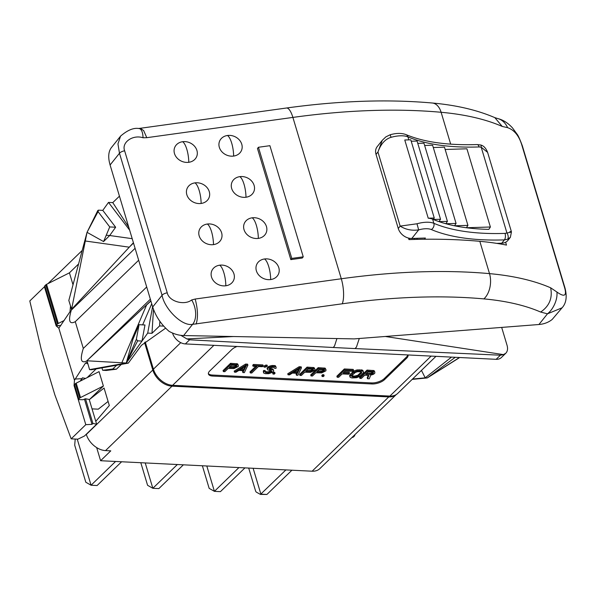 <?xml version="1.0" encoding="UTF-8"?>
<svg xmlns="http://www.w3.org/2000/svg" width="596" height="596" viewBox="0 0 596 596"><rect width="100%" height="100%" fill="white"/><g stroke="black" fill="none" stroke-linecap="round" stroke-linejoin="round"><path stroke-width="0.89" d="M64.234 320.462L58.289 323.457A2.377 1.021 163.3 0 0 57.484 324L56.56 324.894A1.192 0.507 163.3 0 0 56.397 325.289L44.663 286.184A1.192 0.507 -16.7 0 1 44.834 285.789L45.75 284.903A2.377 1.021 -16.7 0 1 46.555 284.352L69.427 272.834L73.017 284.799M396.556 394.284L319.91 468.575A17.843 12.419 -134.1 0 1 312.125 471.205L388.771 396.914L172.006 386.171L105.537 450.598A17.843 12.419 -134.1 0 1 86.338 434.439L86.278 434.246M96.664 447.596L100.605 460.723L312.125 471.205M351.647 437.814L336.993 452.021M412.179 379.391L427.272 377.939L425.209 377.834L421.454 370.399M435.959 356.341L397.659 393.464A17.843 12.419 -134.1 0 1 389.873 396.087L172.617 385.321A17.843 12.419 -134.1 0 1 153.418 369.17L145.253 341.94M144.56 342.521L152.807 370.012A17.843 12.419 45.9 0 0 172.006 386.171M388.771 396.914A17.843 12.419 45.9 0 0 396.236 394.582M95.777 421.327L109.321 405.518L104.069 388.026L89.281 399.67M103.384 386.029L99.063 371.628L76.191 383.139A2.377 1.021 -16.7 0 0 75.387 383.69L74.47 384.584A1.192 0.507 -16.7 0 0 74.299 384.971L78.62 399.38A1.192 0.507 163.3 0 0 79.149 399.633L83.053 399.73A1.192 0.507 163.3 0 0 84.036 399.245L85.511 398.761L89.474 399.521L103.384 386.029L80.512 397.547A2.377 1.021 163.3 0 0 79.715 398.098L78.791 398.985A1.192 0.507 163.3 0 0 78.62 399.38M105.537 450.598L110.781 450.852L100.605 460.723M354.858 434.7L354.739 435.467A2.377 1.021 163.3 0 1 354.389 436.041L353.473 436.928A1.192 0.507 163.3 0 1 351.998 437.479M108.099 401.443L98.273 409.176L92.037 408.871M74.47 385.545L74.06 385.567L85.794 424.672L92 424.345L92.916 423.458L85.511 398.761M92 424.345L84.476 399.268M80.244 381.105L82.457 377.812L81.056 380.695M96.112 368.924L87.128 377.64M87.515 363.307L85.414 363.202L74.463 380.27L58.84 328.195L56.158 325.885L44.424 286.78L29.8 300.958L41.28 349.599L54.862 394.88L71.17 438.85L85.794 424.672M74.06 385.567L74.463 380.27M71.17 438.85L77.89 439.178L84.476 435.996L96.641 424.203L92.916 423.458M101.953 367.874L102.676 370.272L106.319 370.459L116.391 369.2L121.361 364.38M89.229 399.506L96.641 424.203M102.676 370.272L112.748 369.013L116.66 365.221M85.414 363.202L86.435 362.547L87.999 364.201M163.699 326.109L159.586 325.938L151.98 333.313L147.704 333.097L126.248 363.024L128.319 363.128L91.635 369.729L89.571 369.624L126.248 363.024L87.009 360.789L89.571 369.624M70.529 305.979L69.978 311.745L58.84 328.195M150.363 299.214L86.584 361.034C80.937 363.679 79.842 359.477 83.306 348.436L75.275 321.676C69.427 324.76 68.1 320.909 71.304 310.129L71.572 309.339L68.823 300.473L87.038 232.336L71.58 309.339M86.584 361.034L150.855 300.868M44.834 286.758L44.424 286.78M60.822 325.639L56.918 325.535A1.192 0.507 163.3 0 1 56.397 325.289M505.766 353.279L501.333 357.57A11.89 8.277 -134.1 0 1 496.148 359.321L500.402 355.201L503.411 354.613L505.766 353.279C507.568 351.387 508.001 348.749 507.062 345.352L501.683 327.413M180.886 335.354L186.898 338.923L189.617 339.802L185.363 343.922L496.148 359.321M185.363 343.922A11.89 8.277 -134.1 0 1 172.564 333.149L172.535 333.037M500.402 355.201L355.06 348.578L356.475 347.006L359.291 338.491M336.941 338.55L334.557 345.911L333.268 347.498L189.617 339.802M505.632 242.244L506.481 245.083A261.272 112.07 163.3 0 0 479.825 241.32A417.215 178.956 -16.7 0 0 408.96 239.607L408.498 238.072M409.556 238.303L408.938 239.54M500.759 244.025L500.528 243.25M500.603 243.25L500.841 244.04M494.829 117.636C477.083 110.014 456.245 105.134 432.309 103.011A18.55 11.451 95.2 0 1 441.115 112.279A261.272 112.07 -16.7 0 1 502.234 126.441L494.829 117.636L497.898 118.611A16.114 12.374 77.6 0 1 497.898 118.611A16.114 12.374 77.6 0 1 507.606 127.656C514.318 130.01 519.071 135.843 521.858 145.156L564.457 287.16A4.761 2.041 163.3 0 1 564.911 287.734L564.911 287.734C567.25 296.495 566.304 303.193 562.065 307.812L552.194 319.441C548.543 322.384 544.118 324.075 538.918 324.515L354.18 338.893L183.62 335.555C178.793 335.421 173.95 334.021 169.078 331.346C161.188 324.485 155.727 316.364 152.695 306.992L110.089 164.98C107.936 157.441 108.353 151.675 111.325 147.681L120.742 135.925M562.065 307.812L547.471 313.831A16.114 8.426 -65.2 0 0 556.91 292.018L550.644 287.801A261.272 112.07 163.3 0 0 489.517 273.631L479.825 241.32M564.457 287.16C567.087 295.884 564.568 297.501 556.91 292.018M538.918 324.515L547.471 313.831L540.647 312.051C549.356 306.12 552.693 298.037 550.644 287.801M540.647 312.051A242.714 104.106 163.3 0 0 483.863 298.894A398.664 171 163.3 0 0 342.231 303.804L192.59 324.343C181.765 326.593 164.287 308.326 162.075 295.266L152.695 306.992M183.62 335.555L192.59 324.343A17.537 10.497 -105.6 0 0 191.681 299.952C184.447 305.778 169.003 301.539 167.252 292.837L124.646 150.825C121.286 142.399 132.871 134.346 143.025 137.773L146.772 137.683L292.889 117.412A417.215 178.956 -16.7 0 1 441.115 112.279L450.68 144.157M167.252 292.837A4.761 2.041 -16.7 0 0 162.075 295.266L119.476 153.261L117.956 143.912L120.548 136.156C127.268 130.315 133.243 127.753 138.473 128.46L138.473 128.46A17.537 6.847 102.9 0 1 143.025 137.773M502.234 126.441L507.606 127.656M219.656 265.198A11.89 10.102 -156.6 0 1 233.96 273.936A11.89 10.102 -156.6 0 1 225.832 285.782A11.89 10.102 -156.6 0 1 211.528 277.043A11.89 10.102 -156.6 0 1 219.656 265.198A15.66 4.805 82.1 0 1 223.887 272.841A15.66 4.805 -97.9 0 1 225.832 285.782M207.304 224.036A11.89 10.102 -156.6 0 1 221.608 232.775A11.89 10.102 -156.6 0 1 213.48 244.621A11.89 10.102 -156.6 0 1 199.183 235.882A11.89 10.102 -156.6 0 1 207.304 224.036A15.66 4.805 82.1 0 1 211.543 231.68A15.66 4.805 -97.9 0 1 213.48 244.621M194.959 182.875A11.89 10.102 -156.6 0 1 209.256 191.614A11.89 10.102 -156.6 0 1 201.135 203.46A11.89 10.102 -156.6 0 1 186.831 194.721A11.89 10.102 -156.6 0 1 194.959 182.875A15.66 4.805 82.1 0 1 199.191 190.519A15.66 4.805 -97.9 0 1 201.135 203.46M182.607 141.714A11.89 10.102 -156.6 0 1 196.911 150.453A11.89 10.102 -156.6 0 1 188.783 162.298A11.89 10.102 -156.6 0 1 174.486 153.559A11.89 10.102 -156.6 0 1 182.607 141.714A15.66 4.805 82.1 0 1 186.839 149.358A15.66 4.805 -97.9 0 1 188.783 162.298M264.505 258.977A11.89 10.102 -156.6 0 1 278.809 267.716A11.89 10.102 -156.6 0 1 270.681 279.561A11.89 10.102 -156.6 0 1 256.384 270.822A11.89 10.102 -156.6 0 1 264.505 258.977A15.66 4.805 82.1 0 1 268.736 266.621A15.66 4.805 -97.9 0 1 270.681 279.561M252.16 217.816A11.89 10.102 -156.6 0 1 266.457 226.555A11.89 10.102 -156.6 0 1 258.329 238.4A11.89 10.102 -156.6 0 1 244.032 229.661A11.89 10.102 -156.6 0 1 252.16 217.816A15.66 4.805 82.1 0 1 256.392 225.459A15.66 4.805 -97.9 0 1 258.329 238.4M239.808 176.654A11.89 10.102 -156.6 0 1 254.112 185.386A11.89 10.102 -156.6 0 1 245.984 197.239A11.89 10.102 -156.6 0 1 231.68 188.5A11.89 10.102 -156.6 0 1 239.808 176.654A15.66 4.805 82.1 0 1 244.04 184.298A15.66 4.805 -97.9 0 1 245.984 197.239M227.456 135.493A11.89 10.102 -156.6 0 1 241.76 144.225A11.89 10.102 -156.6 0 1 233.632 156.07A11.89 10.102 -156.6 0 1 219.335 147.339A11.89 10.102 -156.6 0 1 227.456 135.493A15.66 4.805 82.1 0 1 231.695 143.137A15.66 4.805 -97.9 0 1 233.632 156.07M303.245 256.824L269.899 145.685L258.44 147.272L257.472 148.478L290.818 259.618L302.276 258.023L303.245 256.824L291.779 258.411L290.818 259.618M258.44 147.272L291.779 258.411M416.947 238.296L417.267 239.369M411.806 238.46A11.89 9.126 -141.3 0 1 398.27 228.492L376.039 154.401L377.946 152.017C380.837 143.927 385.21 139.032 391.058 137.333A19.027 8.165 -16.7 0 1 407.925 136.879A4.761 3.814 113 0 0 406.003 134.607C423.972 142.139 447.671 145.461 477.083 144.567L477.083 144.567A4.761 2.242 88 0 1 479.124 146.944L481.195 147.19L487.603 152.367L511.45 231.851L510.37 237.327L507.613 239.22L504.417 239.883A183.158 78.56 -16.7 0 1 431.31 229.542A14.274 6.124 163.3 0 0 418.66 229.892L411.806 238.46L425.388 238.035L424.419 239.249M496.714 243.369L501.75 243.213L504.417 239.883A4.761 2.242 -92 0 0 505.058 233.386A178.398 76.519 -16.7 0 1 433.858 223.314A19.027 8.165 163.3 0 0 416.991 223.776L400.169 226.115L398.27 228.492M510.37 237.327L507.948 240.352A11.89 9.126 -141.3 0 1 501.75 243.213M507.613 239.22A4.761 2.734 -112.4 0 0 506.935 232.984L505.058 233.386M416.991 223.776L418.66 229.892C411.806 230.846 405.645 229.587 400.169 226.115L377.946 152.017L382.26 140.328L377.201 146.646A11.89 9.126 -141.3 0 0 376.039 154.401M477.083 144.567L480.577 144.97A4.761 1.43 104.7 0 1 481.195 147.19L506.935 232.984C511.532 232.172 512.515 231.725 509.885 231.628M466.385 227.746A178.398 76.519 163.3 0 0 488.839 229.371L490.381 227.001L466.385 227.746L467.927 225.377L454.524 225.795A178.398 76.519 163.3 0 0 466.385 227.746M445.875 223.738A178.398 76.519 163.3 0 0 454.524 225.795L456.067 223.425L445.875 223.738L447.41 221.369L438.999 221.63A178.398 76.519 163.3 0 0 445.875 223.738M428.226 218.203A19.027 8.165 163.3 0 1 432.622 219.201A178.398 76.519 163.3 0 0 433.299 219.484A178.398 76.519 163.3 0 0 438.999 221.63L440.533 219.261L433.299 219.484L434.26 218.017L428.226 218.203L404.766 139.993L410.793 139.807L434.26 218.017M411.225 141.237L417.073 141.051L440.533 219.261M417.766 143.353L423.95 143.159L447.41 221.369M424.643 145.461L432.599 145.215L456.067 223.425M433.292 147.517L444.467 147.167L467.927 225.377M445.152 149.469L466.914 148.799L490.381 227.001M412.521 379.056L425.209 377.834L451.515 357.108M455.262 357.295L427.272 377.939L459.456 357.503M237.029 346.485A9.514 4.083 163.3 0 0 231.859 349.524L209.785 370.921A9.514 4.083 163.3 0 0 208.436 374.042A9.514 4.083 163.3 0 0 212.645 376.061L371.919 383.958A9.514 4.083 163.3 0 0 384.599 379.585L406.673 358.189A9.514 4.083 163.3 0 0 408.014 355.067A9.514 4.083 163.3 0 0 407.977 354.955M116.391 369.2L112.748 369.013M208.362 373.506A9.514 4.083 163.3 0 0 212.34 375.033L371.613 382.923A9.514 4.083 163.3 0 0 384.286 378.557L406.36 357.16A9.514 4.083 163.3 0 0 407.746 354.94M238.37 365.363L237.551 363.828L230.548 363.314L223.068 370.57L223.381 371.599L224.863 371.673L228.201 368.432L234.042 368.559L238.244 366.495L238.37 365.363L237.856 364.856L230.861 364.342L223.381 371.599M243.012 370.623L242.572 371.531L242.877 372.56L244.36 372.634L247.891 365.192L245.917 365.095L234.489 372.15L235.971 372.217L238.869 370.421L243.801 370.66L242.877 372.56M247.891 365.192L247.586 364.163L245.612 364.059L234.176 371.114L234.489 372.15M255.669 366.384L249.977 371.904L250.283 372.932L251.765 373.007L258.448 366.525L262.404 366.719L263.194 365.951L253.814 365.482L253.024 366.257L256.973 366.451L250.283 372.932M263.194 365.951L262.888 364.916L253.509 364.454L252.711 365.229L253.024 366.257M267.395 366.153L267.082 365.125L265.853 365.065L263.745 366.093L264.058 367.129L265.295 367.188L267.395 366.153L266.159 366.093L264.058 367.129M271.433 370.719L267.962 371.822L265.429 371.584L265.131 370.541L263.648 370.474L263.514 372.94L265.339 373.677L268.714 373.677L272.774 372.262L273.713 370.846L273.05 369.155L269.489 368.395M274.324 367.605L274.525 368.291L276.008 368.365L276.134 367.24L275.315 365.698L271.865 365.527L268.93 366.354L267.023 368.201L267.678 369.9L271.485 370.734L271.925 371.569L268.274 372.85L265.466 372.545L265.436 371.569L263.954 371.502L263.514 372.94M275.024 373.342L274.719 372.314L273.482 372.254L272.685 373.029L272.998 374.057L274.227 374.117L275.024 373.342L273.788 373.282L272.998 374.057M296.577 373.275L296.137 374.191L296.443 375.219L297.925 375.294L301.457 367.844L299.483 367.747L288.054 374.802L289.537 374.877L292.427 373.074L297.367 373.32L296.443 375.219M301.457 367.844L301.151 366.816L299.177 366.719L287.741 373.774L288.054 374.802M314.889 369.155L314.07 367.62L307.074 367.106L299.594 374.363L299.9 375.391L301.382 375.465L304.727 372.224L310.561 372.351L314.762 370.287L314.889 369.155L314.383 368.648L307.38 368.134L299.9 375.391M325.997 369.706L325.178 368.164L318.182 367.657L310.702 374.906L311.008 375.942L312.49 376.009L315.835 372.776L321.669 372.902L325.87 370.839L325.997 369.706L325.49 369.2L318.488 368.686L311.008 375.942M324.149 375.778L323.837 374.75L322.607 374.69L321.81 375.458L322.116 376.486L323.352 376.553L324.149 375.778L322.913 375.718L322.116 376.486M353.54 370.421L353.234 369.393L344.346 368.954L336.867 376.21L337.172 377.238L338.655 377.305L342.156 373.916L348.578 374.236L349.532 373.305L343.11 372.992L345.181 370.98L352.586 371.353L353.54 370.421L344.652 369.982L337.172 377.238M349.532 373.305L349.219 372.276L344.108 372.023M363.538 372.053L362.204 370.004L356.46 370.041L353.704 371.204L350.277 374.273L349.584 375.704L350.239 377.395L351.983 377.968L356.661 377.715L359.41 376.553L362.845 373.483L363.538 372.053L362.517 371.032L356.766 371.07L352.966 372.992L349.889 376.732M374.877 372.127L374.057 370.593L367.054 370.079L359.574 377.335L359.887 378.363L361.362 378.438L364.707 375.197L368.902 375.405L367.538 378.743L369.267 378.825L370.705 375.167L373.387 374.325L374.75 373.26L374.877 372.127L374.363 371.621L367.367 371.107L359.887 378.363M368.186 375.368L367.225 377.708L367.538 378.743M230.548 363.314L230.861 364.342M236.478 363.612L236.783 364.64M237.551 363.828L237.856 364.856M229.155 367.501L231.546 365.192L236.232 365.423L236.992 365.944L234.75 367.62L229.155 367.501M236.374 365.467L234.437 366.592L230.153 366.54M233.543 366.704L233.848 367.739M234.437 366.592L234.75 367.62M236.485 365.504L236.761 366.421M235.979 365.855L236.284 366.883M235.249 366.309L235.562 367.337M245.612 364.059L245.917 365.095M244.196 370.034L239.748 369.811L246.267 365.758L244.196 370.034L243.883 369.006L241.261 368.872M245.112 366.48L243.883 369.006M253.509 364.454L253.814 365.482M265.853 365.065L266.159 366.093M269.325 368.596L269.556 369.341L269.131 368.998L269.683 368.216L272.365 367.374L274.428 367.643L274.525 368.291M269.824 368.507L270.137 369.535L269.556 369.341M271.307 368.581L271.612 369.609L270.137 369.535M272.379 368.797L272.692 369.825L271.612 369.609M273.05 369.155L273.355 370.183L272.692 369.825M273.713 370.846L273.355 370.183M263.261 371.099L263.566 372.127M263.648 370.474L263.954 371.502M265.28 371.904L265.466 372.545M265.987 371.718L266.3 372.753M267.962 371.822L268.274 372.85M269.109 371.71L269.422 372.746M270.167 371.442L270.48 372.47M271.143 371.003L271.448 372.031M271.739 370.943L271.925 371.569M267.41 367.576L267.328 369.237M268.051 366.957L268.356 367.985L267.723 368.604M268.93 366.354L269.243 367.382L268.356 367.985M270.554 365.788L270.867 366.816L269.243 367.382M271.865 365.527L272.171 366.555L270.867 366.816M273.005 365.423L273.318 366.451L272.171 366.555M274.242 365.482L274.555 366.51L273.318 366.451M275.315 365.698L275.628 366.726L274.555 366.51M276.134 367.24L275.628 366.726M273.482 372.254L273.788 373.282M299.177 366.719L299.483 367.747M297.754 372.686L293.314 372.47L299.833 368.41L297.754 372.686L297.449 371.658L294.826 371.531M298.678 369.133L297.449 371.658M307.074 367.106L307.38 368.134M312.997 367.404L313.302 368.432M314.07 367.62L314.383 368.648M305.681 371.293L308.065 368.984L312.758 369.215L313.511 369.736L311.268 371.412L305.681 371.293M312.893 369.259L310.963 370.384L306.672 370.332M310.062 370.496L310.367 371.531M310.963 370.384L311.268 371.412M313.004 369.296L313.28 370.213M312.498 369.647L312.803 370.675M311.775 370.101L312.08 371.129M318.182 367.657L318.488 368.686M324.105 367.955L324.41 368.984M325.178 368.164L325.49 369.2M316.789 371.844L319.173 369.535L323.866 369.766L324.619 370.287L322.376 371.964L316.789 371.844M324 369.811L322.071 370.935L317.78 370.883M321.17 371.047L321.475 372.083M322.071 370.935L322.376 371.964M324.112 369.848L324.388 370.764M323.606 370.198L323.911 371.226M322.883 370.645L323.188 371.68M322.607 374.69L322.913 375.718M344.346 368.954L344.652 369.982M357.764 369.781L358.069 370.809M359.157 369.691L359.462 370.719M361.131 369.788L361.437 370.816M362.204 370.004L362.517 371.032M362.875 370.362L363.188 371.39M349.725 375.063L350.031 376.091M350.277 374.273L350.582 375.309M352.661 371.964L352.966 372.992M353.704 371.204L354.009 372.232M354.836 370.608L355.142 371.636M356.46 370.041L356.766 371.07M360.483 371.74L361.75 372.776L358.092 376.329L354.918 377.141L351.692 376.493L352.065 375.376L355.335 372.463L357.362 371.748L360.483 371.74M361.318 371.949L357.779 375.294L354.605 376.113L351.796 375.808L352.109 376.843M361.563 372.15L361.75 372.776M361.057 372.381L361.362 373.409M358.665 374.69L358.971 375.718M357.779 375.294L358.092 376.329M356.81 375.733L357.123 376.761M355.752 376.009L356.058 377.037M354.605 376.113L354.918 377.141M352.631 376.016L352.936 377.045M367.054 370.079L367.367 371.107M372.977 370.377L373.29 371.405M374.057 370.593L374.363 371.621M365.661 374.266L368.052 371.956L372.738 372.187L373.498 372.709L371.248 374.385L365.661 374.266M372.88 372.232L370.943 373.357L366.659 373.305M370.041 373.469L370.354 374.504M370.943 373.357L371.248 374.385M372.992 372.269L373.267 373.185M372.478 372.619L372.791 373.647M371.755 373.074L372.06 374.102M146.691 286.989L83.306 348.436M138.667 260.236L75.275 321.676M133.415 242.736L71.572 309.339M85.302 241L129.25 247.176L133.511 243.049M132.2 238.676L109.701 235.517L103.577 241.566L109.731 226.934L98.042 211.61L98.459 210.157L102.788 210.373L108.494 202.409L112.771 202.618L119.446 196.159M128.751 227.18L112.771 202.618M98.042 211.61L87.038 232.336L103.577 241.566M87.038 232.336L97.826 210.492L98.459 210.157M102.788 210.373L115.646 227.232L109.731 226.934M115.646 227.232L109.701 235.517L106.237 235.249M129.63 230.116L108.494 202.409M128.319 363.128L141.446 345.3L165.628 328.158M141.997 341.061L137.669 340.845L136.357 339.31L126.248 363.024L132.908 339.325L139.062 324.693L144.977 324.991L141.997 341.061M136.357 339.31L139.062 324.693M142.645 324.872L151.719 303.744M150.9 301.01L146.594 304.996L121.837 362.77M159.586 325.938L159.877 321.304M151.98 333.313L153.5 309.391M152.598 306.679L147.704 333.097M291.936 470.199L266.911 494.457L260.437 494.419L256.191 492.05L255.639 491.171L248.703 468.061M285.909 469.901L260.445 494.419M266.911 494.457L260.892 494.158L253.129 468.277M206.805 465.983L214.411 491.342L238.936 467.577M202.379 465.767L209.159 488.362L214.411 491.342L220.431 491.64L244.956 467.875M145.23 462.936L152.837 488.295L177.362 464.522M140.805 462.712L147.584 485.308L152.837 488.295L158.856 488.593L183.382 464.82M77.249 439.148L91.069 485.233L115.594 461.46M75.208 439.051L74.701 445.205L85.817 482.246L91.069 485.233L97.096 485.531L121.614 461.766M69.427 272.834L78.59 263.961M152.807 370.012L86.338 434.439M85.548 378.43L82.457 377.812M81.525 378.713L74.962 379.056M56.158 325.885L59.913 325.684M233.625 336.531L186.898 338.923M503.411 354.613L385.299 336.472M355.06 348.578L333.268 347.498M414.213 239.443L414.742 238.37M497.898 118.604C503.106 119.885 507.948 122.962 512.418 127.827L517.052 134.137C518.043 135.195 519.794 139.054 522.305 145.722L522.305 145.722A4.761 2.041 163.3 0 0 521.858 145.156M110.089 164.98L119.476 153.261A4.761 2.041 -16.7 0 1 124.646 150.825M138.473 128.46L140.343 128.282L143.673 130.599L146.772 137.683M432.309 103.011C387.832 99.063 339.213 100.731 286.452 108.018A18.55 5.692 82.1 0 1 292.889 117.412L341.292 278.764L195.183 299.036L191.681 299.952M483.863 298.894A18.55 11.451 -84.8 0 0 489.517 273.631A417.215 178.956 163.3 0 0 341.292 278.764A18.55 5.692 -97.9 0 1 342.231 303.804M196.114 324.068C198.185 317.661 197.879 309.317 195.183 299.036M431.31 229.542A4.761 3.814 -67 0 0 433.858 223.314L432.622 219.201M408.819 139.866L407.925 136.879A178.398 76.519 163.3 0 0 479.124 146.944M406.003 134.607C401.637 132.968 396.37 133.02 390.194 134.756L391.058 137.333M389.873 396.087L431.132 356.103M172.617 385.321L213.875 345.337M153.418 369.17L180.767 342.655M406.673 358.189L406.36 357.16M384.599 379.585L384.286 378.557M371.919 383.958L371.613 382.923M212.645 376.061L212.34 375.033M135.091 248.301L71.304 310.129M137.669 340.845L126.248 363.024M56.56 324.894L44.834 285.789M57.484 324L45.75 284.903M58.289 323.457L46.555 284.352M78.791 398.985L74.47 384.584M79.715 398.098L75.387 383.69M80.512 397.547L76.191 383.139M47.948 283.651L82.196 250.454M564.911 287.734L522.305 145.722M286.452 108.018L140.343 128.282M480.577 144.97C483.594 145.655 485.934 148.121 487.603 152.367M390.194 134.756L385.858 136.879L382.26 140.328M459.695 357.518L427.272 377.939"/></g></svg>
